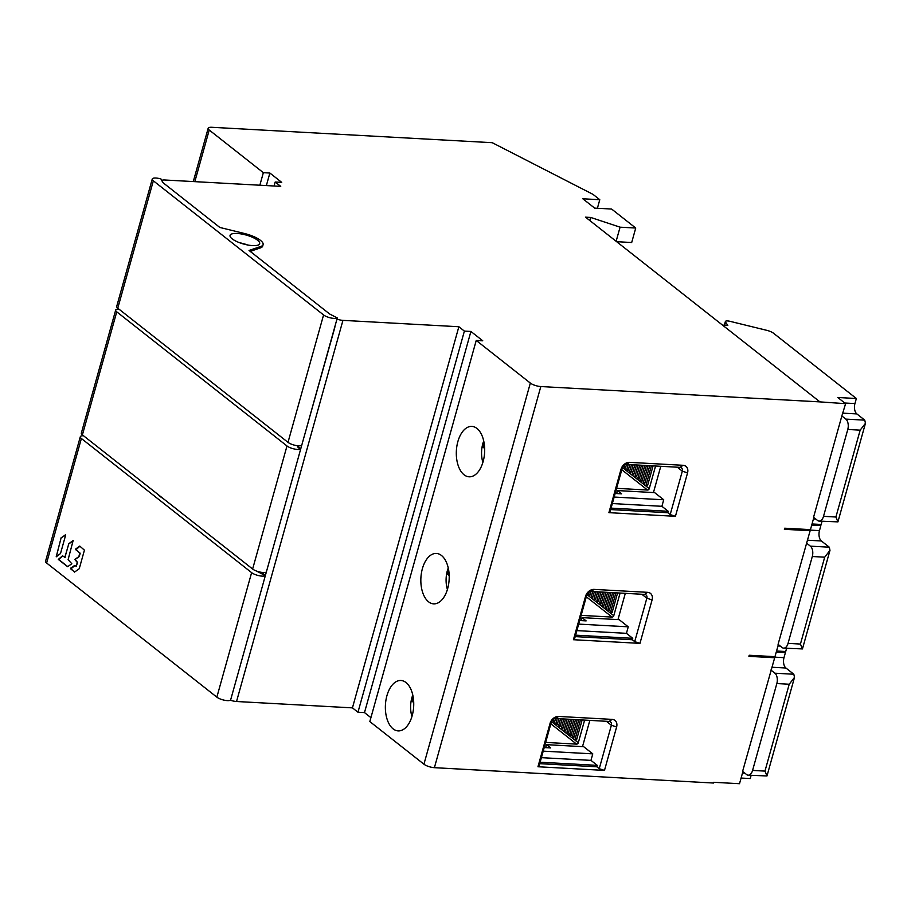 <?xml version="1.0" encoding="UTF-8"?>
<svg xmlns="http://www.w3.org/2000/svg" width="911" height="911" viewBox="0 0 911 911"><rect width="100%" height="100%" fill="white"/><g stroke="black" fill="none" stroke-linecap="round" stroke-linejoin="round"><path stroke-width="1.37" d="M336.956 319.123A7.892 2.391 15.6 0 0 342.946 320.365L236.541 701.504A7.892 2.391 -164.4 0 1 230.437 700.229M236.541 701.504L352.443 707.87L357.966 712.231L364.491 712.584L470.907 331.456L482.75 340.794L476.237 340.441L530.339 383.075A7.892 2.391 15.6 0 0 540.815 386.549L434.399 767.677A7.892 2.391 -164.4 0 1 423.934 764.204L369.82 721.569L476.237 340.441M370.914 717.652L364.491 712.584M434.399 767.677L713.529 783.027L713.734 782.298L739.504 783.711L742.886 771.617M46.62 563.009A7.892 2.391 -164.4 0 1 45.55 561.244L80.316 436.745A7.892 2.391 15.6 0 0 81.386 438.498L46.62 563.009L216.852 697.154L251.618 572.643L81.386 438.498M233.318 690.356L263.643 581.776A7.892 2.391 15.6 0 0 263.643 581.776L233.318 690.356A7.892 2.391 -164.4 0 1 233.307 690.367L230.574 700.138A7.892 2.391 -164.4 0 1 224.174 700.172A7.892 2.391 -164.4 0 1 216.852 697.154M288.001 442.347L323.576 314.944A7.892 2.391 15.6 0 0 330.887 317.962A7.892 2.391 15.6 0 0 337.286 317.928L329.702 314.033L249.033 250.457L260.899 246.437A18.926 5.751 15.6 0 0 263.097 244.626A18.926 5.751 15.6 0 0 244.49 233.501L219.836 227.465L162.864 182.564L160.974 178.977A7.892 2.391 15.6 0 0 152.262 179.034A7.892 2.391 15.6 0 0 153.344 180.799L117.77 308.203L288.001 442.347A7.892 2.391 15.6 0 0 295.312 445.365A7.892 2.391 15.6 0 0 301.723 445.331L304.24 436.278A7.892 2.391 -164.4 0 0 304.263 436.267L334.815 327.516A7.892 2.391 -164.4 0 1 334.633 327.459M252.632 569.022L286.988 445.969A7.892 2.391 15.6 0 0 294.299 448.986A7.892 2.391 15.6 0 0 300.71 448.952L299.093 454.737A7.892 2.391 15.6 0 0 299.115 454.726L268.791 563.317A7.892 2.391 -164.4 0 1 268.779 563.328L266.354 572.017A7.892 2.391 15.6 0 1 259.942 572.051A7.892 2.391 15.6 0 1 252.632 569.022L82.4 434.877A7.892 2.391 15.6 0 1 81.33 433.124L115.686 310.059A7.892 2.391 15.6 0 0 116.756 311.824L82.4 434.877M266.422 571.766L265.408 575.388A7.892 2.391 -164.4 0 1 262.675 574.249L257.665 571.675L265.34 575.627L263.621 581.787M286.988 445.969L116.756 311.824M65.148 557.498L62.552 555.835L58.304 559.411L67.619 566.722L71.821 563.738L68.109 559.673L73.131 540.576L68.826 543.662L64.897 557.452M64.818 557.475L68.826 543.662M61.139 537.718L56.197 556.837L60.513 553.524L65.66 535.064L61.139 537.718L56.288 556.769M76.41 566.369L74.702 565.412L70.523 568.27L74.508 572.097L79.234 568.737L84.427 550.164L79.758 546.088L75.579 549.094L80.122 553.569L79.211 556.587L75.169 559.456L77.617 562.531L76.16 566.323M76.08 566.346L77.298 562.52L74.839 559.445L78.893 556.575L79.701 553.057M323.576 314.944L153.344 180.799M118.84 309.045A7.892 2.391 15.6 0 0 115.686 310.059M83.47 435.731A7.892 2.391 15.6 0 0 80.316 436.745M152.262 179.034L116.699 306.438A7.892 2.391 15.6 0 0 117.77 308.203M261.537 572.336L265.408 575.388M301.792 445.092A7.892 2.391 -164.4 0 1 301.792 445.08L300.778 448.713A7.892 2.391 -164.4 0 1 298.045 447.563L300.71 448.952M296.906 445.661L300.778 448.713M162.773 498.215A15.385 4.669 -164.4 0 1 158.582 494.912M198.142 371.54A15.385 4.669 -164.4 0 1 193.952 368.238M247.485 244.945A15.385 4.669 15.6 0 0 239.832 242.804M237.167 233.467A15.385 4.669 15.6 0 0 230.05 235.402A15.385 4.669 15.6 0 0 237.031 241.666A15.385 4.669 15.6 0 0 252.575 245.606A15.385 4.669 15.6 0 0 259.681 243.67A15.385 4.669 15.6 0 0 252.711 237.407A15.385 4.669 15.6 0 0 237.167 233.467M250.195 251.379L260.5 247.883A18.926 5.751 15.6 0 0 262.698 246.072L263.097 244.626M597.4 208.266L599.78 199.714L593.015 194.373L492.247 142.697L211.807 127.289A7.892 2.391 15.6 0 0 208.163 128.28A7.892 2.391 15.6 0 0 209.234 130.034L263.347 172.68L269.872 173.033L281.715 182.371L275.202 182.018L280.725 186.368L164.823 180.002A7.892 2.391 15.6 0 0 161.714 180.401M599.78 199.714L582.824 198.78L594.678 208.118L611.634 209.052L635.73 228.035L631.687 242.52L616.645 241.688M540.815 386.549L819.946 401.888L585.534 217.171L590.749 217.456L620.072 227.181L635.73 228.035M342.946 320.365L458.859 326.742L464.382 331.103L470.907 331.456M251.618 572.643A7.892 2.391 15.6 0 0 258.929 575.672A7.892 2.391 15.6 0 0 265.34 575.627M304.263 436.267L334.576 327.687A7.892 2.391 15.6 0 0 334.576 327.687L337.286 317.928M352.443 707.87L458.859 326.742M464.382 331.103L357.966 712.231M483.126 461.57A25.246 14.155 -86.9 0 0 471.875 426.405A25.246 14.155 -86.9 0 0 457.857 441.641A25.246 14.155 -86.9 0 0 469.108 476.806A25.246 14.155 -86.9 0 0 483.126 461.57M447.665 588.608A25.246 14.155 -86.9 0 0 436.403 553.444A25.246 14.155 -86.9 0 0 422.385 568.692A25.246 14.155 -86.9 0 0 433.636 603.856A25.246 14.155 -86.9 0 0 447.665 588.608M412.193 715.647A25.246 14.155 -86.9 0 0 400.931 680.494A25.246 14.155 -86.9 0 0 386.913 695.731A25.246 14.155 -86.9 0 0 398.164 730.895A25.246 14.155 -86.9 0 0 412.193 715.647M819.946 401.888L845.613 403.675L837.778 397.492L856.351 398.506L854.939 403.573A7.892 4.418 -86.9 0 0 856.864 413.924L864.767 420.153L865.45 423.308L860.166 430.151L847.777 429.468A7.892 4.418 -86.9 0 0 845.852 419.117L841.844 415.963L845.613 403.675M860.166 430.151L835.911 517.015L837.926 521.878L819.137 521.092A7.892 4.418 -86.9 0 1 817.554 520.454L813.546 517.3L841.844 415.963M783.665 648.142A7.892 4.418 -86.9 0 0 788.049 643.371L812.305 556.507A7.892 4.418 -86.9 0 0 810.38 546.156L829.295 547.192L829.978 550.346L824.694 557.19L800.439 644.054L802.454 648.917L783.665 648.142A7.892 4.418 -86.9 0 1 782.082 647.505L778.074 644.35L810.141 530.714L784.371 529.302L784.678 528.209L810.448 529.633L813.83 517.528M748.193 775.181A7.892 4.418 -86.9 0 0 752.577 770.421L776.832 683.557A7.892 4.418 -86.9 0 0 774.908 673.206L793.823 674.242L794.506 677.385L789.222 684.229L764.967 771.105L766.982 775.967L748.193 775.181A7.892 4.418 -86.9 0 1 746.61 774.544L742.602 771.389L774.68 657.753L748.899 656.341L749.206 655.26L774.976 656.672L778.358 644.567M608.901 512.665L621.029 469.233A7.892 6.081 -51.8 0 1 629.569 462.355L683.045 465.293A7.892 6.081 -51.8 0 1 687.554 472.889L675.427 516.321L608.901 512.665L610.188 511.287L622.315 467.855A3.94 3.04 -51.8 0 1 626.586 464.416L629.569 462.355M573.429 639.716L585.557 596.284A7.892 6.081 -51.8 0 1 594.097 589.394L647.584 592.332A7.892 6.081 -51.8 0 1 652.082 599.939L639.955 643.371L573.429 639.716L574.716 638.338L586.843 594.906A3.94 3.04 -51.8 0 1 591.114 591.455L594.097 589.394M537.957 766.755L550.085 723.323A7.892 6.081 -51.8 0 1 558.625 716.445L612.112 719.383A7.892 6.081 -51.8 0 1 616.61 726.978L604.483 770.41L537.957 766.755L539.244 765.377L551.371 721.945A3.94 3.04 -51.8 0 1 555.642 718.506L558.625 716.445M822.075 521.263L821.175 524.463L812.031 523.962M819.137 521.092A7.892 4.418 -86.9 0 0 823.521 516.332L847.777 429.468M856.351 398.506L773.496 333.221A7.892 2.391 15.6 0 0 766.811 330.34L729.836 321.287A4.737 1.435 15.6 0 0 725.372 321.526A4.737 1.435 15.6 0 0 725.52 322.073L727.821 325.432L722.605 325.147L725.657 327.584M590.749 217.456L589.872 220.599M620.072 227.181L616.132 241.278M259.851 185.229L263.347 172.68M269.872 173.033L266.365 185.582M274.086 186.003L275.202 182.018M751.131 775.341L750.243 778.552L741.087 778.051M774.908 673.206L770.9 670.04M793.823 674.242L785.92 668.014A7.892 4.418 -86.9 0 1 783.995 657.662L785.407 652.595L783.904 651.411M774.68 657.753L773.166 656.569M776.252 652.094L785.407 652.595M786.603 648.302L785.715 651.513L776.559 651.012M810.38 546.156L806.372 543.002M829.295 547.192L821.392 540.975A7.892 4.418 -86.9 0 1 819.467 530.623L820.879 525.556L819.376 524.372M810.141 530.714L808.638 529.53M811.724 525.055L820.879 525.556M610.666 509.579L667.82 512.722L670.189 514.59L682.316 471.158L687.554 472.889M675.427 516.321L670.189 514.59M660.782 466.295L653.449 492.555M667.82 512.722L668.218 511.276L661.898 506.3L663.72 499.775L654.633 492.623L617.464 490.573L616.633 493.568M616.599 488.342L647.539 490.038A1.583 1.218 -51.8 0 0 649.247 488.66L655.567 466.011M626.495 464.416L625.447 468.14L624.081 467.07L624.684 464.883M629.808 464.599L628.214 470.327L626.848 469.245L628.169 464.508M633.134 464.781L630.981 472.502L629.603 471.42L631.494 464.69M636.459 464.963L633.737 474.677L632.371 473.606L634.808 464.872M639.773 465.145L636.504 476.863L635.138 475.781L638.133 465.054M643.098 465.327L639.271 479.038L637.905 477.956L641.458 465.236M646.423 465.51L642.039 481.213L640.672 480.143L644.783 465.419M649.748 465.692L644.806 483.399L643.428 482.318L648.097 465.601M653.062 465.874L647.562 485.574L646.195 484.493L651.422 465.783M625.641 467.445L624.081 467.07M628.408 469.632L626.848 469.245M631.175 471.807L629.603 471.42M633.931 473.982L632.371 473.606M636.698 476.168L635.138 475.781M639.465 478.343L637.905 477.956M642.232 480.518L640.672 480.143M644.999 482.705L643.428 482.318M647.755 484.88L646.195 484.493M683.045 465.293L680.062 467.354L626.586 464.416M680.062 467.354A3.94 3.04 -51.8 0 1 681.496 467.878A3.94 3.04 -51.8 0 1 682.316 471.158L677.306 467.206M615.153 493.489L621.609 493.842L617.464 490.573M614.162 497.053L663.72 499.775M612.34 503.567L661.898 506.3M611.065 508.133L668.218 511.276M575.194 636.618L632.348 639.761L634.716 641.629L646.844 598.197L652.082 599.939M639.955 643.371L634.716 641.629M625.31 593.346L617.977 619.594M632.348 639.761L632.746 638.315L626.438 633.339L628.248 626.825L619.173 619.662L581.992 617.624L581.161 620.619M581.127 615.38L612.067 617.077A1.583 1.218 -51.8 0 0 613.775 615.699L620.095 593.05M591.023 591.455L589.975 595.19L588.608 594.109L589.223 591.922M594.336 591.638L592.742 597.365L591.376 596.284L592.697 591.546M597.662 591.82L595.509 599.54L594.143 598.47L596.022 591.729M600.987 592.002L598.265 601.727L596.899 600.645L599.336 591.911M604.312 592.184L601.032 603.902L599.666 602.82L602.661 592.093M607.626 592.366L603.799 606.077L602.433 605.006L605.986 592.275M610.951 592.549L606.567 608.263L605.2 607.182L609.311 592.457M614.276 592.731L609.334 610.438L607.956 609.357L612.625 592.64M617.59 592.913L612.09 612.613L610.723 611.543L615.95 592.822M590.169 594.496L588.608 594.109M592.936 596.671L591.376 596.284M595.703 598.846L594.143 598.47M598.47 601.032L596.899 600.645M601.226 603.207L599.666 602.82M603.993 605.382L602.433 605.006M606.76 607.569L605.2 607.182M609.527 609.744L607.956 609.357M612.283 611.919L610.723 611.543M647.584 592.332L644.589 594.405L591.114 591.455M644.589 594.405A3.94 3.04 -51.8 0 1 646.024 594.917A3.94 3.04 -51.8 0 1 646.844 598.197L641.834 594.245M579.692 620.539L586.137 620.892L581.992 617.624M578.69 624.103L628.248 626.825M576.868 630.617L626.438 633.339M575.604 635.172L632.746 638.315M539.722 763.669L596.876 766.811L599.244 768.679L611.372 725.247L616.61 726.978M604.483 770.41L599.244 768.679M589.838 720.385L582.505 746.644M596.876 766.811L597.286 765.365L590.966 760.378L592.776 753.864L583.7 746.713L546.52 744.663L545.689 747.658M545.655 742.419L576.595 744.128A1.583 1.218 -51.8 0 0 578.303 742.75L584.623 720.1M555.551 718.506L554.503 722.229L553.136 721.148L553.751 718.973M558.864 718.677L557.27 724.404L555.904 723.334L557.225 718.597M562.189 718.859L560.037 726.591L558.671 725.509L560.55 718.779M565.515 719.052L562.804 728.766L561.427 727.684L563.875 718.961M568.84 719.235L565.56 730.941L564.194 729.87L567.189 719.143M572.154 719.417L568.327 733.127L566.961 732.045L570.514 719.326M575.479 719.599L571.095 735.302L569.728 734.22L573.839 719.508M578.804 719.781L573.862 737.477L572.495 736.407L577.153 719.69M582.129 719.963L576.629 739.664L575.251 738.582L580.478 719.872M554.697 721.535L553.136 721.148M557.464 723.71L555.904 723.334M560.231 725.896L558.671 725.509M562.998 728.071L561.427 727.684M565.754 730.246L564.194 729.87M568.521 732.433L566.961 732.045M571.288 734.608L569.728 734.22M574.055 736.783L572.495 736.407M576.822 738.969L575.251 738.582M612.112 719.383L609.117 721.444L555.642 718.506M609.117 721.444A3.94 3.04 -51.8 0 1 610.552 721.967A3.94 3.04 -51.8 0 1 611.372 725.247L606.362 721.296M544.22 747.578L550.665 747.931L546.52 744.663M543.218 751.142L592.776 753.864M541.407 757.656L590.966 760.378M540.132 762.222L597.286 765.365M483.73 440.958A20.293 11.376 -86.9 0 0 482.887 462.412M484.663 448.463L483.251 447.358A18.14 10.169 93.1 0 1 484.208 443.498M483.251 447.358L484.629 447.529M448.258 567.997A20.293 11.376 -86.9 0 0 447.415 589.451M449.191 575.513L447.779 574.397A18.14 10.169 93.1 0 1 448.736 570.548M447.779 574.397L449.157 574.568M412.785 695.036A20.293 11.376 -86.9 0 0 411.943 716.501M413.719 702.552L412.319 701.436A18.14 10.169 93.1 0 1 413.264 697.587M412.319 701.436L413.685 701.618M62.802 555.915L58.634 559.422L67.778 566.642M73.267 540.69L69.145 543.685M74.953 565.492L70.819 568.976L74.668 572.017M79.917 546.19L75.886 549.811L80.031 553.079M65.638 534.655L61.47 537.729M260.5 247.883L260.899 246.437M268.791 563.317L299.115 454.726M530.339 383.075L423.934 764.204M813.443 518.894L815.732 519.019M842.971 413.161L856.864 413.924M845.852 419.117L864.767 420.153M844.793 403.015L854.939 403.573M724.632 325.261L725.52 322.073M835.911 517.015L823.521 516.332M209.234 130.034L194.829 181.653M742.499 772.983L744.788 773.109M772.027 667.251L785.92 668.014M773.849 657.104L783.995 657.662M789.222 684.229L776.832 683.557M764.967 771.105L752.577 770.421M777.971 645.945L780.26 646.07M807.499 540.212L821.392 540.975M809.321 530.065L819.467 530.623M824.694 557.19L812.305 556.507M800.439 644.054L788.049 643.371M621.029 469.233L622.315 467.855M622.418 467.525L649.247 488.66M621.792 469.746L647.539 490.038M585.557 596.284L586.843 594.906M586.946 594.564L613.775 615.699M586.32 596.796L612.067 617.077M550.085 723.323L551.371 721.945M551.474 721.614L578.303 742.75M550.848 723.835L576.595 744.128M724.336 325.238L725.372 321.526M837.926 521.878L865.45 423.308M208.163 128.28L193.28 181.562M766.982 775.967L794.506 677.385M802.454 648.917L829.978 550.346"/></g></svg>

